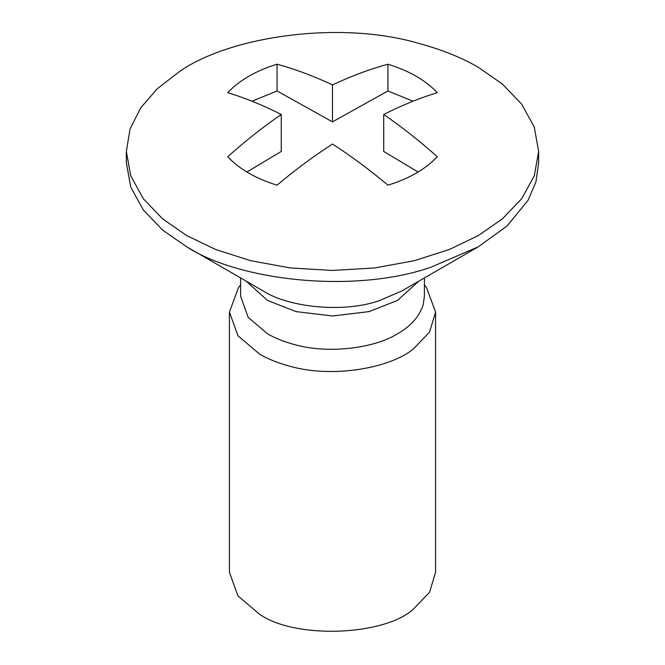 <?xml version="1.0" encoding="UTF-8"?>
<svg xmlns="http://www.w3.org/2000/svg" width="665" height="665" viewBox="0 0 665 665"><rect width="100%" height="100%" fill="white"/><g stroke="black" fill="none" stroke-linecap="round" stroke-linejoin="round"><path stroke-width="1" d="M424.403 277.92L424.403 296.257L423.156 304.969C419.125 316.848 410.571 326.457 397.487 333.78C375.243 347.986 328.51 354.37 294.512 344.578C283.88 341.71 274.886 338.111 267.513 333.78L248.153 317.338L240.597 296.257L240.597 277.92M424.403 284.936L426.589 287.754L435.575 312.051L429.565 332.068L413.48 348.867C390.438 368.036 332.832 378.551 289.898 366.24C277.978 363.024 267.879 358.984 259.616 354.129L237.904 335.684L229.425 312.051L238.411 287.754L240.597 284.936M435.575 312.051L435.575 572.241L429.565 592.257L413.48 609.057C384.603 635.674 295.8 639.514 259.616 614.319L237.904 595.873L229.425 572.241L229.425 312.051M417.703 43.075C441.552 49.509 461.734 57.581 478.268 67.29L502.358 84.014L521.684 104.181L534.269 127.065L538.642 151.445L534.269 175.834L521.684 198.719L502.358 218.885L478.268 235.609L449.307 249.516L414.378 260.672L374.744 267.937L332.5 270.464L290.256 267.937L250.622 260.672L215.693 249.516L186.732 235.609L162.642 218.885L143.316 198.719L130.731 175.834L126.358 151.445L130.024 129.101L140.639 107.921L157.156 88.869L178.104 72.585C225.909 37.548 336.581 19.659 417.703 43.075M538.642 151.445L538.642 162.667L535.957 181.819L528.11 200.232L507.054 225.992L478.268 246.831L430.862 267.264C354.462 293.822 239.433 281.029 186.732 246.831L162.642 230.107L143.316 209.941L130.731 187.056L126.358 162.667L126.358 151.445M186.74 246.831L263.24 290.996C288.278 307.247 342.932 313.323 379.233 300.705L401.751 290.996L478.26 246.831M281.262 114.471C263.174 126.932 245.335 141.005 227.738 156.707C239.242 169.043 255.684 178.536 277.056 185.178C295.277 169.841 313.764 156.134 332.492 144.047C351.228 156.134 369.715 169.841 387.944 185.178C409.316 178.536 425.758 169.043 437.262 156.707C419.657 141.013 401.81 126.932 383.713 114.48C401.81 105.303 419.657 98.038 437.262 92.684C425.758 80.349 409.316 70.856 387.944 64.214C369.715 69.202 351.22 76.101 332.483 84.904C313.755 76.101 295.277 69.202 277.056 64.214C255.684 70.856 239.242 80.349 227.738 92.684C245.335 98.038 263.174 105.294 281.262 114.471L281.262 151.437L246.873 172.019M412.99 101.213L387.944 90.964L332.483 121.87L277.056 90.964L252.01 101.213M418.127 172.019L383.713 151.445L383.713 114.48M277.056 64.214L277.056 90.964M332.483 84.904L332.483 121.87M387.944 64.214L387.944 90.964M418.809 281.154L397.487 300.439L369 311.611L332.5 315.975L296 311.611L267.513 300.439L246.191 281.154"/></g></svg>
